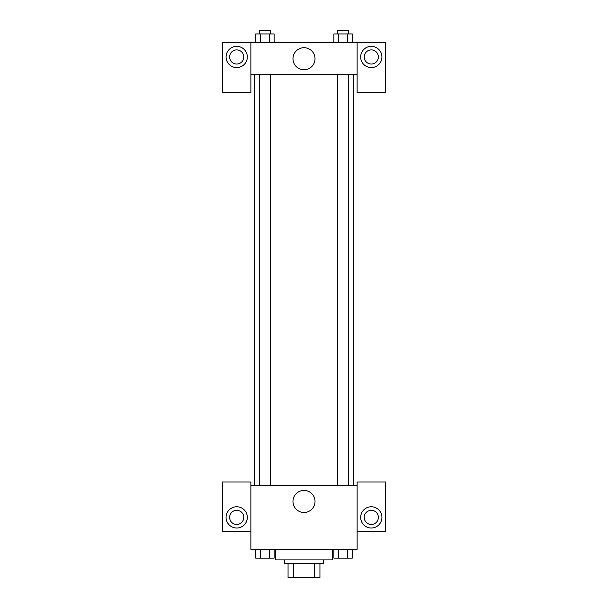 <?xml version="1.0" encoding="UTF-8"?>
<svg xmlns="http://www.w3.org/2000/svg" width="608" height="608" viewBox="0 0 608 608"><rect width="100%" height="100%" fill="white"/><g stroke="black" fill="none" stroke-linecap="round" stroke-linejoin="round"><path stroke-width="0.91" d="M314.389 563.434L314.389 577.6L288.063 577.6L288.063 563.434M314.389 577.6L319.937 577.6L319.937 563.434L319.937 577.6M323.479 559.892L323.479 563.434L284.521 563.434L284.521 559.892M293.611 563.434L293.611 577.6M275.667 549.267L275.667 559.892L332.333 559.892L332.333 549.267M357.124 531.559L385.457 531.559L385.457 481.969L357.124 481.969L357.124 549.267L250.876 549.267L250.876 481.969L222.543 481.969L222.543 531.559L250.876 531.559M236.71 528.018A10.625 10.625 0 0 1 227.506 512.08A10.625 10.625 0 0 1 245.906 512.08A10.625 10.625 0 0 1 236.71 528.018M229.626 517.393A7.083 7.083 0 0 1 236.71 510.31A7.083 7.083 0 0 1 243.793 517.393A7.083 7.083 0 0 1 236.71 524.476A7.083 7.083 0 0 1 229.626 517.393M292.972 501.456A11.028 11.028 0 0 1 309.51 491.902A11.028 11.028 0 0 1 309.51 511.001A11.028 11.028 0 0 1 292.972 501.456M357.124 485.511L250.876 485.511M371.29 528.018A10.625 10.625 0 0 1 362.094 512.08A10.625 10.625 0 0 1 380.494 512.08A10.625 10.625 0 0 1 371.29 528.018M364.207 517.393A7.083 7.083 0 0 1 371.29 510.31A7.083 7.083 0 0 1 378.374 517.393A7.083 7.083 0 0 1 371.29 524.476A7.083 7.083 0 0 1 364.207 517.393M353.582 74.67L353.582 485.511M348.414 485.511L348.414 74.67M270.21 74.67L270.21 485.511M357.124 74.67L357.124 92.378L385.457 92.378L385.457 42.796L357.124 42.796L357.124 74.67L250.876 74.67L250.876 92.378L222.543 92.378L222.543 42.796L250.876 42.796L250.876 74.67M243.793 56.962A7.083 7.083 0 0 1 236.71 64.045A7.083 7.083 0 0 1 229.626 56.962A7.083 7.083 0 0 1 236.71 49.879A7.083 7.083 0 0 1 243.793 56.962M236.71 67.587A10.625 10.625 0 0 1 227.506 51.65A10.625 10.625 0 0 1 245.906 51.65A10.625 10.625 0 0 1 236.71 67.587M378.374 56.962A7.083 7.083 0 0 1 367.749 63.095A7.083 7.083 0 0 1 367.749 50.829A7.083 7.083 0 0 1 378.374 56.962M371.29 67.587A10.625 10.625 0 0 1 362.094 51.65A10.625 10.625 0 0 1 380.494 51.65A10.625 10.625 0 0 1 371.29 67.587M357.124 42.796L250.876 42.796M292.972 58.733A11.028 11.028 0 0 1 309.51 49.187A11.028 11.028 0 0 1 309.51 68.286A11.028 11.028 0 0 1 292.972 58.733M352.306 42.796L352.306 33.942L333.898 33.942L333.898 42.796M347.7 33.942L347.7 42.796M338.496 33.942L338.496 42.796M337.79 33.942L337.79 30.4L348.414 30.4L348.414 33.942M274.102 42.796L274.102 33.942L255.694 33.942L255.694 42.796M269.504 33.942L269.504 42.796M260.3 33.942L260.3 42.796M259.586 33.942L259.586 30.4L270.21 30.4L270.21 33.942M352.306 549.267L352.306 558.121L333.898 558.121L333.898 549.267M347.7 549.267L347.7 558.121M338.496 549.267L338.496 558.121M348.414 558.121L337.79 558.121M274.102 549.267L274.102 558.121L255.694 558.121L255.694 549.267M269.504 549.267L269.504 558.121M260.3 549.267L260.3 558.121M270.21 558.121L259.586 558.121M254.418 74.67L254.418 485.511M337.79 485.511L337.79 74.67M259.586 74.67L259.586 485.511"/></g></svg>
